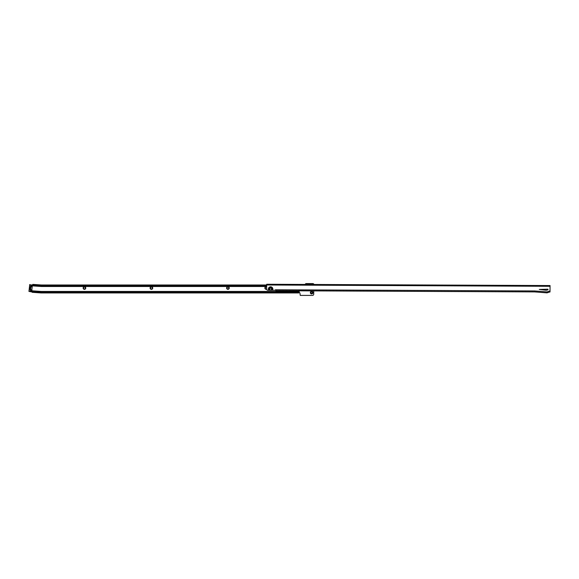 <?xml version="1.0" encoding="UTF-8"?>
<svg xmlns="http://www.w3.org/2000/svg" width="579" height="579" viewBox="0 0 579 579"><rect width="100%" height="100%" fill="white"/><g stroke="black" fill="none" stroke-linecap="round" stroke-linejoin="round"><path stroke-width="0.87" d="M83.137 288.024A1.317 1.317 0 0 1 84.447 286.706A1.317 1.317 0 0 1 85.764 288.024A1.317 1.317 0 0 1 84.447 289.334A1.317 1.317 0 0 1 83.137 288.024M85.388 288.024A0.941 0.941 0 0 0 84.447 287.075A0.941 0.941 0 0 0 83.506 288.024A0.941 0.941 0 0 0 84.447 288.964A0.941 0.941 0 0 0 85.388 288.024M150.091 288.024A1.317 1.317 0 0 1 151.409 286.706A1.317 1.317 0 0 1 152.718 288.024A1.317 1.317 0 0 1 151.409 289.334A1.317 1.317 0 0 1 150.091 288.024M152.349 288.024A0.941 0.941 0 0 0 151.409 287.075A0.941 0.941 0 0 0 150.468 288.024A0.941 0.941 0 0 0 151.409 288.964A0.941 0.941 0 0 0 152.349 288.024M226.613 288.024A1.317 1.317 0 0 1 227.931 286.706A1.317 1.317 0 0 1 229.241 288.024A1.317 1.317 0 0 1 227.931 289.334A1.317 1.317 0 0 1 226.613 288.024M228.871 288.024A0.941 0.941 0 0 0 227.931 287.075A0.941 0.941 0 0 0 226.99 288.024A0.941 0.941 0 0 0 227.931 288.964A0.941 0.941 0 0 0 228.871 288.024M266.673 289.239A1.317 1.317 0 0 1 264.871 288.024A1.317 1.317 0 0 1 266.673 286.793M266.666 287.213A0.941 0.941 0 0 0 265.247 288.024A0.941 0.941 0 0 0 266.658 288.834M310.351 292.656A1.274 1.274 0 0 1 311.625 291.382A1.274 1.274 0 0 1 312.892 292.656A1.274 1.274 0 0 1 311.625 293.922A1.274 1.274 0 0 1 310.351 292.656M312.37 292.656A0.745 0.745 0 0 0 311.625 291.903A0.745 0.745 0 0 0 310.88 292.656A0.745 0.745 0 0 0 311.625 293.401A0.745 0.745 0 0 0 312.37 292.656M294.892 292.344L41.406 292.344A7.353 7.353 0 0 1 40.892 292.33L33.437 291.809L33.394 292.402L40.848 292.923A7.954 7.954 0 0 0 41.406 292.945L294.892 292.945L294.892 292.344L299.213 292.323L299.213 291.432L299.22 292.59A0.745 0.745 0 0 1 299.965 293.343L300.262 295.406L312.522 295.406A1.194 1.194 0 0 0 313.717 294.204L313.717 290.897M313.97 284.47A1.194 1.194 0 0 0 312.819 283.594L306.096 283.594A0.745 0.745 0 0 0 305.343 284.347L305.343 284.434M289.739 290.788A1.194 1.194 0 0 0 290.455 290.796M266.68 284.991L41.406 284.991L33.951 284.47L33.908 285.071L32.714 284.984L32.757 284.39L33.951 284.47M266.673 286.46L41.406 286.46L41.406 285.65A0.651 0.651 0 0 1 41.362 285.642L32.714 285.042L32.381 285.831L41.304 286.46A1.469 1.469 0 0 0 41.406 286.46L41.406 286.496A1.505 1.505 0 0 1 41.297 286.489L41.362 285.592L33.908 285.071M41.362 285.592A0.601 0.601 0 0 0 41.406 285.592L266.673 285.592M294.892 292.945L298.684 292.945L299.213 292.323M298.474 292.344L298.474 292.945M298.684 292.344L298.684 292.945M32.236 291.888L32.207 292.323L32.243 291.722L33.437 291.809M33.394 292.402L32.207 292.323M32.243 291.722L31.997 290.832L40.957 291.425L31.99 290.796M30.933 290.955L31.563 290.774A0.601 0.601 0 0 0 31.005 289.956M31.179 285.715L31.917 285.845L31.179 285.715A3.973 3.973 0 0 0 30.817 290.803M31.44 290.629A3.38 3.38 0 0 1 31.765 285.975M31.563 290.774A0.601 0.601 0 0 1 30.412 290.513A0.601 0.601 0 0 1 30.492 290.26A0.601 0.601 0 0 0 30.875 291.136A0.601 0.601 0 0 0 31.606 290.593M31.925 286.033A0.601 0.601 0 0 1 31.244 286.576A0.601 0.601 0 0 0 31.91 285.852A0.601 0.601 0 0 0 30.73 285.946A0.601 0.601 0 0 0 30.774 286.207A0.601 0.601 0 0 1 30.73 285.946M29.558 284.861L32.388 285.063L31.613 291.896L28.95 291.411L29.724 284.571L29.102 291.425L31.78 291.613L32.243 285.049L29.717 284.723M269.517 290.267L271.681 290.282A1.65 1.65 0 0 0 270.617 287.372A1.65 1.65 0 0 0 269.517 290.267L267.853 290.26A1.194 1.194 0 0 1 266.658 289.059L266.68 285.006L550.05 286.301L550.05 285.556L549.449 285.548L267.556 284.26L267.556 284.861L549.174 286.149L549.174 285.548M270.61 288.103A0.926 0.926 0 0 1 271.529 289.03A0.926 0.926 0 0 1 270.603 289.956A0.926 0.926 0 0 1 269.676 289.022A0.926 0.926 0 0 1 270.61 288.103M539.273 289.442L546.185 290.253A1.498 1.498 0 0 0 546.764 290.18L548.031 289.768L547.944 289.182L539.273 289.442M304.033 290.81L302.911 290.723L302.672 289.978L300.284 289.963L299.98 290.506L298.236 290.824L275.922 290.723L275.474 289.999A0.449 0.449 0 0 0 275.068 290.253L271.681 290.282M307.485 290.274L306.349 290.267M301.688 290.245L300.552 290.238M305.119 290.738L304.062 290.853A4.784 4.784 0 0 0 305.234 290.709L305.068 290.18L305.234 290.709A4.784 4.784 0 0 0 306.754 290.021L306.798 289.992M547.032 291.903L547.025 292.865L549.724 291.975L549.724 291.02L547.032 291.903L534.634 290.955L534.627 291.91L309.801 290.882L308.057 290.542L307.76 289.999L305.365 289.992L305.068 290.557M299.987 290.159L300.067 290.47A4.784 4.784 0 0 1 298.236 290.824L309.801 290.882A4.784 4.784 0 0 1 308.057 290.542L308.057 290.542M303.997 290.81L303.975 290.853A4.784 4.784 0 0 1 302.911 290.723L302.969 290.549M549.174 286.149L550.05 286.149M267.281 284.861L267.281 284.26L266.68 284.26L266.68 284.854L267.556 284.861M550.021 291.982L550.05 286.301M275.481 289.768L534.634 290.955M547.025 292.865L534.627 291.91M301.239 289.97L301.29 289.999A4.784 4.784 0 0 0 302.868 290.716M307.036 289.999L307.087 290.021A4.784 4.784 0 0 0 307.97 290.506M301 289.97L300.95 289.999A4.784 4.784 0 0 1 300.067 290.47M308.397 284.448A2.164 2.164 0 0 1 311.278 284.463M311.372 284.463A2.229 2.229 0 0 0 308.303 284.448M308.535 284.448A2.077 2.077 0 0 1 311.14 284.463M309.599 284.455A1.628 1.628 0 0 1 310.076 284.455M40.957 291.425A6.449 6.449 0 0 0 41.406 291.44L41.406 292.344M299.213 291.44L41.406 291.44M41.406 286.496L266.673 286.496M41.297 286.489L32.337 285.867M296.064 292.344L296.064 292.945M296.108 292.344L296.108 292.945M297.874 292.344L297.874 292.945M41.406 285.592L266.673 285.65M299.213 292.286L41.406 292.286A7.295 7.295 0 0 1 40.899 292.272L32.25 291.664M299.213 291.476L41.406 291.476A6.485 6.485 0 0 1 40.95 291.461L40.892 292.33M31.013 289.898A0.659 0.659 0 0 1 31.664 290.6A0.659 0.659 0 0 1 30.962 291.208A0.659 0.659 0 0 1 30.441 290.224A4.002 4.002 0 0 1 30.716 286.236A0.659 0.659 0 0 1 31.375 285.331A0.659 0.659 0 0 1 31.983 286.033A0.659 0.659 0 0 1 31.237 286.641A3.351 3.351 0 0 0 31.013 289.898M271.652 290.282A1.628 1.628 0 0 0 270.61 287.394A1.628 1.628 0 0 0 269.546 290.267M271.819 290.282A1.744 1.744 0 0 0 270.617 287.285A1.744 1.744 0 0 0 269.387 290.267M268.757 290.267A2.229 2.229 0 0 1 270.617 286.8A2.229 2.229 0 0 1 272.448 290.282M549.449 286.149L549.449 285.548"/></g></svg>
